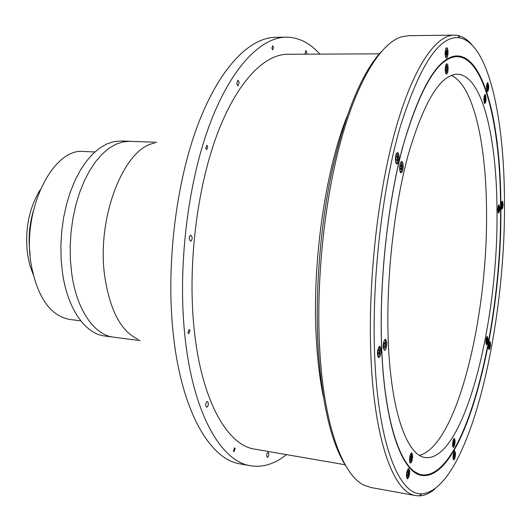 <?xml version="1.0" encoding="UTF-8"?>
<svg xmlns="http://www.w3.org/2000/svg" width="531" height="531" viewBox="0 0 531 531"><rect width="100%" height="100%" fill="white"/><g stroke="black" fill="none" stroke-linecap="round" stroke-linejoin="round"><path stroke-width="0.8" d="M80.778 320.837L69.946 319.483C50.299 315.918 37.329 297.367 31.044 263.821C21.778 209.44 53.233 147.313 83.964 151.501L94.87 151.959M140.191 340.623L113.594 337.152C94.286 335.107 76.51 309.898 71.645 272.941L70.391 259.652L70.185 245.926L71.041 232.054L72.933 218.327L75.827 205.046L79.643 192.487L84.303 180.912L89.686 170.537L95.673 161.557L102.138 154.116L108.928 148.322L115.917 144.246L122.96 141.916L129.936 141.312L121.041 140.987L113.999 141.585L106.897 143.908L99.848 147.957L93.005 153.718L86.493 161.125L80.466 170.059L75.044 180.387L70.358 191.91L66.521 204.408L63.62 217.624L61.722 231.29L60.879 245.096L61.105 258.763L62.379 271.991C67.324 308.796 85.279 333.926 104.766 335.997L113.594 337.152C94.286 335.107 76.51 309.898 71.645 272.941L70.391 259.652L70.185 245.926L71.041 232.054L72.933 218.327L75.827 205.046L79.643 192.487L84.303 180.912L89.686 170.537L95.673 161.557L102.138 154.116L108.928 148.322L115.917 144.246L122.96 141.916L129.936 141.312L156.738 142.288M33.095 274.408L29.802 265.115L27.612 254.741C24.658 230.062 28.84 208.424 40.15 189.846M30.187 254.986C28.11 240.078 29.172 225.33 33.38 210.727M138.16 339.375C121.081 331.483 109.944 310.462 104.746 276.312C96.244 217.398 124.221 147.565 154.534 143.191M323.465 397.341C320.133 381.066 317.823 362.759 316.536 342.422C311.478 267.677 324.62 172.774 346.876 116.734M345.05 464.738L254.734 449.133C227.288 445.416 201.07 400.148 193.994 327.541C187.742 265.679 196.696 190.304 216.316 136.64C236.003 82.916 263.741 54.255 287.676 54.268L379.333 53.843M271.852 48.162L272.668 45.832L273.485 47.498L272.668 49.828L271.852 48.162M205.769 147.983L206.858 145.262L207.794 146.914L206.698 149.636L205.769 147.983M187.908 332.426L189.228 329.399L189.998 330.74L188.678 333.76L187.908 332.426M233.388 450.719L234.602 447.786L235.153 448.834L233.932 451.762L233.388 450.719M286.448 454.609C274.799 463.968 262.818 467.685 250.513 465.76C221.082 461.552 192.687 413.251 184.801 334.915C177.779 267.73 187.443 185.392 208.802 126.916C230.242 68.353 260.389 37.336 286.269 37.17C298.727 37.309 309.925 42.965 319.861 54.122M250.513 465.76L240.098 463.875C210.21 459.58 181.33 411.406 173.199 333.461C165.977 266.602 175.635 184.742 197.207 126.584C218.858 68.346 249.397 37.469 275.689 37.303L286.269 37.17M266.688 456.076C266.728 453.886 267.219 452.638 268.168 452.319L268.812 453.653C268.772 455.837 268.281 457.085 267.339 457.403L266.688 456.076M205.703 405.631C205.716 403.202 206.313 401.834 207.482 401.509L208.371 403.115C208.358 405.531 207.76 406.905 206.592 407.231L205.703 405.631M189.255 239.162C189.222 236.819 189.779 235.505 190.934 235.206L192.129 237.271C192.162 239.614 191.605 240.928 190.45 241.227L189.255 239.162M236.707 83.599L237.988 80.168L239.215 82.484L237.934 85.916L236.707 83.599M304.947 54.189L305.849 50.438L306.812 52.562L306.699 54.182M346.378 466.822C331.669 444.507 322.31 405.697 318.301 350.394C314.837 293.895 320.054 226.226 332.267 169.927C345.588 112.233 361.83 72.933 380.986 52.011M454.144 35.126L408.399 35.683L401.151 36.924C380.767 43.489 357.463 80.234 340.656 141.571C323.917 202.849 315.726 284.935 319.848 351.854C324.268 426.201 342.767 474.867 363.762 485.035L370.704 487.465L415.72 495.596C394.374 492.987 374.66 442.821 371.003 358.266C367.671 285.791 377.269 195.853 394.785 132.226C412.361 68.486 435.393 35.165 454.144 35.126L457.589 35.424C462.76 36.46 467.552 39.599 471.966 44.843M434.909 488.965C429.692 493.405 424.442 495.708 419.171 495.874L415.72 495.596M374.74 357.436C378.444 445.761 399.657 495.549 421.886 493.803C468.282 489.854 505.711 328.782 504.45 202.364C504.49 119.283 488.805 43.801 459.926 37.913C439.741 34.548 419.702 64.656 399.803 128.243C381.65 191.485 371.421 283.521 374.74 357.436M381.689 349.132C378.955 284.311 387.325 204.621 402.657 147.12C419.45 88.856 437.033 58.49 455.406 56.014C484.265 53.326 500.899 125.422 500.866 206.652C502.459 328.397 464.074 484.511 420.433 475.205C401.522 470.818 384.67 424.302 381.689 349.132M456.979 56.644C484.723 57.069 500.547 127.54 500.547 206.818C502.047 326.572 465.056 479.354 422.085 474.847C402.544 472.636 384.796 426.068 381.736 348.774C378.961 283.05 387.676 202.072 403.434 144.571C420.691 86.42 438.54 57.109 456.979 56.644L454.164 56.751L446.584 59.339M503.096 203.99L502.386 201.037C501.636 201.481 501.204 203.26 501.098 206.373L501.808 209.314C502.558 208.875 502.983 207.097 503.096 203.99M488.739 86.195L487.797 82.544C487 82.962 486.555 84.774 486.469 87.98L487.412 91.624C488.208 91.206 488.653 89.394 488.739 86.195M448.038 52.071C447.932 49.39 447.494 47.949 446.73 47.744C445.728 48.208 445.197 50.239 445.131 53.843C445.243 56.525 445.675 57.965 446.438 58.158C447.441 57.693 447.978 55.669 448.038 52.071M399.066 156.831C398.92 154.176 398.409 152.742 397.533 152.536C396.172 153.101 395.462 155.497 395.403 159.718C395.555 162.367 396.066 163.794 396.936 163.999C398.296 163.429 399.007 161.046 399.066 156.831M381.251 349.657L379.964 346.212C378.377 346.902 377.521 349.577 377.415 354.237L378.696 357.662C380.289 356.971 381.139 354.303 381.251 349.657M409.693 471.09L408.797 468.415C407.396 469.145 406.62 471.734 406.461 476.181L407.35 478.836C408.751 478.099 409.534 475.517 409.693 471.09M455.505 453.335L454.828 450.945C453.759 451.589 453.149 453.826 452.996 457.669L453.673 460.045C454.742 459.401 455.352 457.164 455.505 453.335M490.518 343.822L489.887 341.314C489.051 341.831 488.566 343.763 488.434 347.095L489.064 349.597C489.901 349.073 490.385 347.148 490.518 343.822M412.282 470.459L419.331 474.269L422.085 474.847M412.68 455.525L411.777 452.817C410.403 453.534 409.64 456.083 409.487 460.47L410.383 463.165C411.757 462.441 412.521 459.899 412.68 455.525M386.887 342.621L385.632 339.196C384.092 339.867 383.263 342.495 383.156 347.082L384.404 350.487C385.951 349.81 386.78 347.188 386.887 342.621M403.215 165.752C403.075 163.163 402.584 161.763 401.735 161.557C400.394 162.121 399.697 164.491 399.631 168.679C399.777 171.267 400.268 172.661 401.111 172.86C402.452 172.296 403.148 169.927 403.215 165.752M448.124 67.988C448.025 65.359 447.6 63.946 446.85 63.747C445.841 64.218 445.303 66.256 445.237 69.873C445.343 72.488 445.768 73.895 446.511 74.094C447.527 73.623 448.064 71.585 448.124 67.988M486.124 98.016L485.181 94.392C484.365 94.817 483.914 96.649 483.834 99.888L484.77 103.505C485.586 103.074 486.038 101.248 486.124 98.016M499.79 207.721L499.067 204.754C498.297 205.198 497.866 206.997 497.759 210.15L498.483 213.11C499.246 212.659 499.684 210.867 499.79 207.721M487.982 338.964L487.332 336.415C486.482 336.939 485.991 338.878 485.865 342.243L486.509 344.778C487.358 344.254 487.85 342.316 487.982 338.964M455.087 440.77L454.39 438.327C453.328 438.964 452.717 441.195 452.565 445.031L453.262 447.454C454.33 446.817 454.941 444.586 455.087 440.77M408.837 472.384L409.66 472.63M451.231 75.442C473.493 85.013 486.17 143.815 486.529 210.449C488.102 314.969 457.483 445.151 419.536 455.352M388.274 340.968C385.871 280.813 393.869 207.136 408.239 154.647C423.984 101.474 440.325 74.672 457.277 74.234C482.267 74.652 496.903 138.226 496.983 211.072C498.509 321.779 464.174 461.957 425.291 457.549C407.177 455.625 390.929 412.156 388.274 340.968M453.348 441.155L453.872 441.241L453.401 440.982L452.897 444.407L453.368 444.653L453.852 443.073L452.91 442.92M453.872 441.241L453.852 443.073M410.111 457.383L411.266 457.576L411.08 455.81L410.403 456.136L409.912 458.24L410.098 460.005L410.775 459.673L410.051 459.554M411.266 457.576L410.775 459.673M385.307 344.008L384.882 342.369L384.059 343.132L383.667 345.548L384.099 347.188L384.915 346.418L385.307 344.008L383.946 343.849M383.223 347.971L383.243 348.051C385.048 349.604 385.878 347.427 385.732 341.519C385.28 340.092 384.683 340.046 383.94 341.367M383.86 346.292L384.915 346.418M401.642 166.15L401.084 164.736L400.328 165.772L400.135 168.227L400.699 169.641L401.449 168.599L401.642 166.15L400.301 166.09M400.261 168.546L401.449 168.599M446.744 67.616L446.199 66.68L445.648 67.988L445.635 70.231L446.179 71.167L446.73 69.86L446.744 67.616L445.808 67.616M445.635 69.853L446.73 69.86M484.06 98.66L484.159 100.505L484.637 100.784L484.903 97.385L484.431 97.1L484.06 98.66M484.365 97.379L484.903 97.385M498.032 208.491L498.801 208.53L498.609 207.176L498.164 207.548L498.111 210.641L498.556 210.263L498.051 210.23M498.801 208.53L498.556 210.263M497.892 211.949C498.782 211.988 499.173 210.256 499.067 206.751L498.324 205.836M486.96 339.561L486.655 338.732L486.197 339.721L486.363 342.369L486.96 339.561L486.31 339.488M486.071 341.294L486.814 341.373M454.337 455.1L454.204 453.567L453.673 453.886L453.421 457.284L453.945 456.952L454.337 455.1L453.447 454.954M453.056 458.605C454.071 459.01 454.642 457.198 454.755 453.189L453.872 452.127M453.381 456.866L453.945 456.952M407.244 475.803L407.954 474.833L408.293 472.57L407.921 471.276L407.211 472.238L406.872 474.508L407.244 475.803M406.919 474.654L407.954 474.833M407.191 472.384L408.293 472.57M378.444 350.314L379.592 350.453L378.975 349.385L378.172 350.799L377.992 353.288L378.616 354.356L379.413 352.936L378.026 352.77M379.592 350.453L379.413 352.936M395.987 157.415L396.013 159.877L396.723 160.701L397.407 159.074L397.374 156.625L396.67 155.789L395.987 157.415M446.538 51.202L445.927 50.837L445.476 52.596L445.642 54.72L446.252 55.078L446.538 51.202L445.828 51.202M445.529 53.326L446.704 53.319M445.403 56.399C446.544 57.507 447.135 55.881 447.175 51.527C446.876 49.038 446.352 48.367 445.595 49.522M487.657 86.825L487.425 85.252L486.934 85.504L486.894 88.909L487.392 88.65L487.657 86.825L486.741 86.819M486.861 88.65L487.392 88.65M501.39 204.276L502.107 204.316L501.822 203.353L501.397 204.189L501.257 205.995L501.549 206.957L501.974 206.114L501.284 206.074M502.107 204.316L501.974 206.114M489.449 345.741L489.084 343.703L488.666 346.776L489.044 347.108L489.449 345.741L488.673 345.654M489.005 343.988L489.469 344.035M452.631 446.007L453.852 444.958C454.616 441.128 454.476 439.316 453.434 439.529M409.534 461.207L410.277 461.877C412.029 458.472 412.235 455.824 410.901 453.939L410.45 454.417M399.81 170.471C400.839 172.416 401.648 171.447 402.239 167.57C402.226 163.203 401.536 161.955 400.175 163.82M445.496 72.342L446.73 72.176C447.633 67.218 447.294 64.994 445.715 65.499M484.04 102.178L484.252 102.437C485.526 100.751 485.706 98.421 484.81 95.447L484.332 95.693M485.951 343.584C486.522 344.068 486.967 342.999 487.285 340.378C487.392 338.048 487.146 337.072 486.555 337.464M406.5 476.845C407.257 478.258 407.981 477.269 408.691 473.871C409.009 470.22 408.591 468.939 407.45 470.021M377.475 355.04C377.899 356.54 378.49 356.699 379.247 355.518C380.773 349.856 380.468 347.42 378.337 348.21L378.205 348.469M395.582 161.524L396.026 162.44C397.613 164.504 399.007 155.769 397.367 154.063L395.927 154.893M486.688 90.323C487.166 90.954 487.571 90.323 487.903 88.431C488.168 84.894 487.856 83.36 486.96 83.832M501.237 208.185L501.841 207.986C502.684 204.568 502.625 202.603 501.662 202.099M488.527 348.422L488.633 348.562C489.794 347.221 490.086 345.117 489.496 342.256L489.131 342.336M421.886 493.803L419.171 495.874M454.164 56.751L455.406 56.014M454.337 56.651L452.312 56.658L454.337 56.651M419.477 474.402L417.485 474.057L419.477 474.402M419.331 474.269L420.433 475.205M459.926 37.913L457.589 35.424M453.72 438.905C454.39 438.573 454.436 440.597 453.852 444.971L452.757 446.697M410.954 453.408C411.844 451.403 412.262 460.669 410.251 462.01L409.753 462.335M400.274 172.084C400.865 172.575 401.522 171.075 402.246 167.57C401.821 163.05 401.35 161.278 400.819 162.26M445.808 73.384L446.737 72.216C447.56 68.021 447.348 65.432 446.1 64.457M484.564 95.049L484.796 95.308C486.25 96.682 484.531 104.7 484.212 102.828M486.754 336.993C487.06 336.707 487.239 337.835 487.292 340.378C486.841 343.033 486.429 344.267 486.051 344.088M406.719 478C407.177 478.464 407.841 477.09 408.697 473.871C408.678 469.822 408.439 468.196 407.967 468.999M377.88 356.805L379.247 355.564C380.621 350.971 380.535 348.064 378.988 346.849M396.597 153.247L397.374 153.963C399.418 159.034 396.392 164.484 396.08 163.216M487.186 83.208C487.704 82.71 487.943 84.456 487.903 88.438L486.854 90.954M501.828 201.647C502.578 202.324 502.578 204.448 501.841 208.019L501.344 208.65M488.62 348.9C489.622 348.17 489.921 345.92 489.502 342.15L489.317 341.891"/></g></svg>
